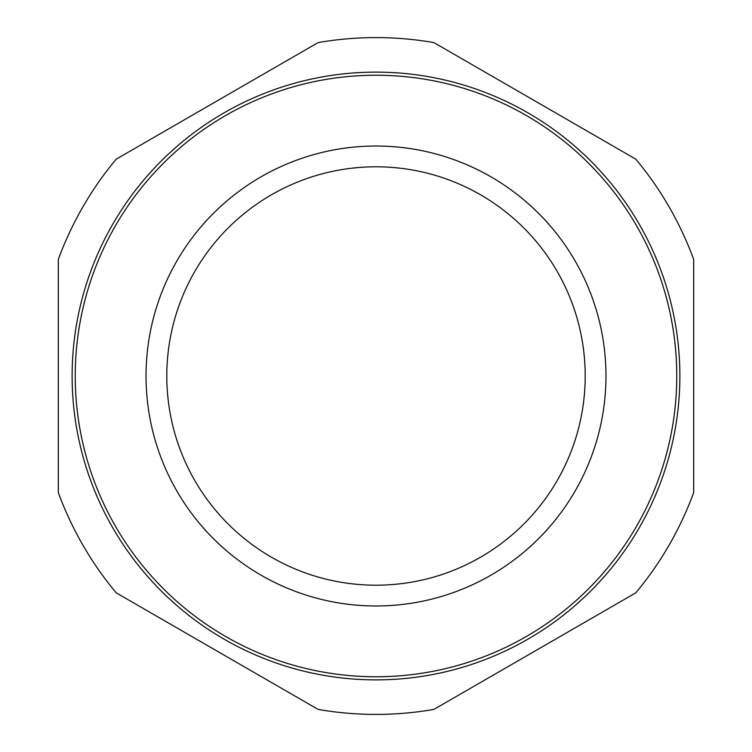 <?xml version="1.0" encoding="UTF-8"?>
<svg xmlns="http://www.w3.org/2000/svg" width="752" height="752" viewBox="0 0 752 752"><rect width="100%" height="100%" fill="white"/><g stroke="black" fill="none" stroke-linecap="round" stroke-linejoin="round"><path stroke-width="1.13" d="M679.874 376A303.874 303.874 0 0 1 376 679.874A303.874 303.874 0 0 1 72.126 376A303.874 303.874 0 0 1 376 72.126A303.874 303.874 0 0 1 679.874 376M676.762 376A300.762 300.762 0 0 1 376 676.762A300.762 300.762 0 0 1 75.238 376A300.762 300.762 0 0 1 376 75.238A300.762 300.762 0 0 1 676.762 376M146.029 376A229.971 229.971 0 0 1 376 146.029A229.971 229.971 0 0 1 605.971 376A229.971 229.971 0 0 1 376 605.971A229.971 229.971 0 0 1 146.029 376M166.803 376A209.197 209.197 0 0 1 376 166.803A209.197 209.197 0 0 1 585.197 376A209.197 209.197 0 0 1 376 585.197A209.197 209.197 0 0 1 166.803 376M58.318 492.588L58.318 259.412A338.4 338.4 0 0 1 116.193 159.17L318.124 42.582A338.4 338.4 0 0 1 433.876 42.582L635.807 159.17A338.4 338.4 0 0 1 693.682 259.412L693.682 492.588A338.4 338.4 0 0 1 635.807 592.83L433.876 709.418A338.4 338.4 0 0 1 318.124 709.418L116.193 592.83A338.4 338.4 0 0 1 58.318 492.588"/></g></svg>
